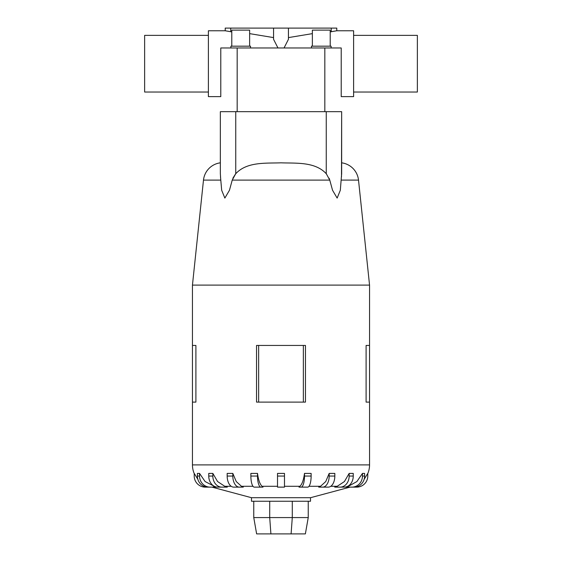 <?xml version="1.0" encoding="UTF-8"?>
<svg xmlns="http://www.w3.org/2000/svg" width="562" height="562" viewBox="0 0 562 562"><rect width="100%" height="100%" fill="white"/><g stroke="black" fill="none" stroke-linecap="round" stroke-linejoin="round"><path stroke-width="0.84" d="M277.958 47.967L273.561 39.319L273.561 28.1L288.439 28.1L288.439 39.319L284.042 47.967M220.789 85.831L220.789 47.967L220.789 96.622L208.39 96.622L208.39 30.769L225.214 30.769L231.79 31.886M249.633 33.636L273.561 37.598M353.61 92.035L417.369 92.035L417.369 35.364L353.61 35.364M208.39 92.035L144.631 92.035L144.631 35.364L208.39 35.364M330.21 31.886L336.786 30.769L353.61 30.769L353.61 96.622L341.211 96.622L341.211 47.967L341.211 85.831L341.211 47.967L220.789 47.967M288.439 37.598L312.367 33.636M249.633 46.182L249.633 30.123L231.79 30.123L231.79 46.182M250.526 47.967L250.526 46.182L230.898 46.182L230.898 47.967M330.21 46.182L330.21 30.123L312.367 30.123L312.367 46.182M331.102 47.967L331.102 46.182L311.474 46.182L311.474 47.967M350.028 487.121L310.519 497.707L251.481 497.707L211.972 487.121M345.482 487.121L348.454 486.285L356.898 481.543L362.455 473.408L364.612 473.408L364.612 476.049L362.455 476.049A11.071 10.53 90 0 1 351.924 487.121L345.482 487.121M334.72 487.121L337.249 486.285L344.429 481.543L349.157 473.408L353.252 473.408L353.252 476.049L349.157 476.049A11.071 8.957 90 0 1 340.2 487.121L334.72 487.121M324.337 487.121L318.703 487.121L320.537 486.285L325.756 481.543L329.184 473.408L334.826 473.408L334.826 476.049L329.184 476.049A11.071 6.505 90 0 1 322.679 487.121L328.32 487.121A11.071 6.505 -90 0 0 334.826 476.049M305.616 487.121L307.709 487.121A11.071 3.421 -90 0 0 311.13 476.049L311.13 473.408L304.499 473.408L304.499 476.049A11.071 3.421 90 0 1 301.077 487.121L305.616 487.121L298.984 487.121L299.953 486.285L284.484 486.285M277.516 486.285L262.047 486.285L263.016 487.121L254.291 487.121A11.071 3.421 90 0 1 250.87 476.049L250.87 473.408L257.501 473.408L257.501 476.049L250.87 476.049M241.463 486.285L243.297 487.121L233.68 487.121A11.071 6.505 90 0 1 227.174 476.049L227.174 473.408L232.816 473.408L236.244 481.543L241.463 486.285L252.984 486.285M224.751 486.285L227.28 487.121L217.698 487.121A11.071 8.957 90 0 1 208.748 476.049L208.748 473.408L212.843 473.408L217.571 481.543L224.751 486.285L231.2 486.285M213.546 486.285L216.518 487.121L207.919 487.121A11.071 10.53 90 0 1 197.388 476.049L197.388 473.408L199.545 473.408L205.102 481.543L214.284 486.285M305.461 345.44L305.461 402.111L305.461 345.44L256.539 345.44L256.539 402.111L305.461 402.111M341.654 162.825A19.48 19.48 0 0 1 358.514 180.107L369.55 285.11L369.55 345.44L366.101 345.44L366.101 402.111L369.55 402.111L369.55 464.9A22.136 22.136 0 0 1 367.78 473.576M369.55 285.11L192.45 285.11L203.486 180.107A19.48 19.48 0 0 1 220.346 162.825M195.899 345.44L195.899 402.111L195.899 345.44L192.45 345.44L192.45 285.11M194.22 473.576A22.136 22.136 0 0 1 192.45 464.9L192.45 402.111L195.899 402.111M326.255 111.662L341.654 111.662L341.654 173.665L340.319 190.265L337.144 198.084L332.542 190.265L329.768 180.107L326.255 173.665L326.255 111.662L220.346 111.662L220.346 173.672L220.747 180.107L203.486 180.107M232.872 178.217L235.745 173.665L232.232 180.107L229.458 190.265L224.856 198.084L221.681 190.265L220.501 176.826M341.654 174.115L341.654 162.825L341.654 174.115M310.519 497.707L310.519 501.248L251.481 501.248L251.481 497.707M212.064 487.121L205.292 487.121A11.071 11.071 0 0 1 194.22 476.049L194.22 473.408L197.859 479.316M257.494 473.373C258.478 480.475 260.143 484.887 262.482 486.615M277.516 476.049L277.516 473.408L284.484 473.408L284.484 476.049L277.516 476.049L277.516 487.121L284.484 487.121L284.484 476.049M299.518 486.615C301.857 484.887 303.522 480.475 304.506 473.373M364.141 479.316L367.78 473.408L367.78 476.049A11.071 11.071 0 0 1 356.708 487.121L349.936 487.121M253.757 501.248L253.757 517.574L256.63 533.9L305.37 533.9L308.243 517.574L292.289 517.574L291.095 533.9M253.757 517.574L269.711 517.574L270.905 533.9M269.711 501.248L269.711 517.574L292.289 517.574L292.289 501.248M308.243 501.248L308.243 517.574M369.55 402.111L369.55 345.44M192.45 402.111L192.45 345.44M303.361 402.111L303.361 345.44M258.639 402.111L258.639 345.44M256.384 487.121L260.923 487.121A11.071 3.421 -90 0 1 257.501 476.049M237.663 487.121L239.321 487.121A11.071 6.505 -90 0 1 232.816 476.049L232.816 473.408M210.076 487.121A11.071 10.53 -90 0 1 199.545 476.049L199.545 473.408M221.8 487.121A11.071 8.957 -90 0 1 212.843 476.049L212.843 473.408M329.184 473.408L329.184 476.049M349.157 473.408L349.157 476.049M353.252 476.049A11.071 8.957 -90 0 1 344.302 487.121L340.2 487.121M362.455 473.408L362.455 476.049M364.612 476.049A11.071 10.53 -90 0 1 354.081 487.121L351.924 487.121M326.606 174.115C315.5 161.547 296.322 163.401 281 162.825C265.678 163.401 246.5 161.547 235.394 174.115M341.654 111.662L341.499 176.826M358.514 180.107L341.253 180.093M329.135 178.224L329.746 180.03M220.346 111.662L220.346 173.665M341.211 85.831L341.211 47.967M288.439 28.1L336.786 28.1L336.786 30.769M331.264 28.1L331.264 31.809M225.214 30.769L225.214 28.1L273.561 28.1M230.736 31.809L230.736 28.1M348.454 486.285L347.716 486.285M337.249 486.285L330.8 486.285M320.537 486.285L309.016 486.285M369.55 464.9L192.45 464.9M329.768 180.107L232.232 180.107M199.545 476.049L197.388 476.049M212.843 476.049L208.748 476.049M232.816 476.049L227.174 476.049M311.13 476.049L304.499 476.049M235.745 111.662L235.745 173.665M237.171 111.662L237.171 47.967M324.829 111.662L324.829 47.967"/></g></svg>
